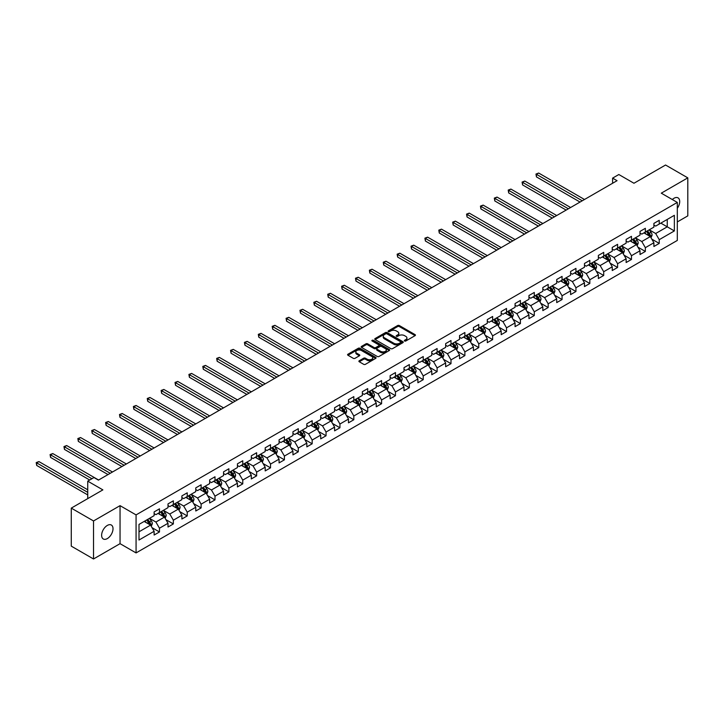 <?xml version="1.0" encoding="UTF-8"?>
<svg xmlns="http://www.w3.org/2000/svg" width="724" height="724" viewBox="0 0 724 724"><rect width="100%" height="100%" fill="white"/><g stroke="black" fill="none" stroke-linecap="round" stroke-linejoin="round"><path stroke-width="1.09" d="M404.571 341.004A0.869 0.498 0 0 0 405.793 341.004L415.078 335.646A1.231 0.715 0 0 0 415.44 335.14A1.231 0.715 0 0 0 415.078 334.633L399.349 325.556A1.231 0.715 0 0 0 397.603 325.556L388.326 330.913A0.869 0.498 0 0 0 389.548 331.619L390.752 330.931A3.955 2.281 0 0 1 396.336 330.931L397.648 331.683A3.955 2.281 0 0 1 398.806 333.293A3.955 2.281 0 0 1 397.648 334.913L396.444 335.601A0.869 0.498 0 0 0 397.666 336.307L398.87 335.619A3.955 2.281 0 0 1 404.463 335.619L405.775 336.37A3.955 2.281 0 0 1 406.933 337.99A3.955 2.281 0 0 1 405.775 339.601L404.571 340.298A0.869 0.498 0 0 0 404.571 341.004L404.571 340.298M107.324 538.584A8.055 4.652 120 0 0 112.582 531.488A8.055 4.652 120 0 0 111.351 525.036A8.055 4.652 120 0 0 107.324 525.434A8.055 4.652 120 0 0 102.057 532.529A8.055 4.652 120 0 0 103.297 538.982A8.055 4.652 120 0 0 107.324 538.584M677.302 208.304A8.055 4.652 120 0 0 678.035 197.86A8.055 4.652 120 0 0 674.008 198.258A8.055 4.652 120 0 0 672.306 199.543M359.258 360.76A1.231 0.715 0 0 0 358.896 361.258A1.231 0.715 0 0 0 359.258 361.765L363.665 364.317A1.231 0.715 0 0 0 365.421 364.317L375.72 358.362A1.231 0.715 0 0 0 376.082 357.855A1.231 0.715 0 0 0 375.72 357.357L360 348.28A1.231 0.715 0 0 0 358.253 348.28L347.945 354.226A1.231 0.715 0 0 0 347.583 354.733A1.231 0.715 0 0 0 347.945 355.24L353.276 358.308A1.231 0.715 0 0 0 355.022 358.308L359.43 355.765A1.231 0.715 0 0 0 359.792 355.258A1.231 0.715 0 0 0 359.43 354.76L356.787 353.231A3.303 1.91 0 0 1 355.819 351.882A3.303 1.91 0 0 1 357.864 350.117A3.303 1.91 0 0 1 361.466 350.534L371.819 356.507A3.303 1.91 0 0 1 372.779 357.855A3.303 1.91 0 0 1 370.742 359.62A3.303 1.91 0 0 1 367.14 359.204L365.421 358.208A1.231 0.715 0 0 0 363.665 358.208L359.258 360.76L359.258 361.765M677.302 221.942L687.8 215.879L687.8 177.86L665.555 165.018L633.962 183.253L618.83 174.52L612.604 178.122L617.056 180.692L98.419 480.121L93.975 477.55L87.74 481.143L87.74 498.61M93.523 520.963L93.523 558.982L120.048 543.67L120.048 505.651L93.523 520.963L71.278 508.121L102.871 489.876L87.74 481.143M120.048 505.651L136.067 514.9L677.302 202.421L677.302 240.44L136.067 552.919L136.067 514.9M687.8 177.86L661.284 193.172L677.302 202.421M390.833 348.633A1.231 0.715 0 0 0 392.58 348.633L402.888 342.678A1.231 0.715 0 0 0 403.25 342.171A1.231 0.715 0 0 0 402.888 341.674L387.168 332.588A1.231 0.715 0 0 0 385.421 332.588L375.113 338.542A1.231 0.715 0 0 0 374.751 339.049A1.231 0.715 0 0 0 375.113 339.547L390.833 348.633M372.444 341.185A0.869 0.498 0 0 1 373.322 341.312L373.322 340.28L389.304 349.511A1.231 0.715 0 0 1 389.666 350.018A1.231 0.715 0 0 1 389.304 350.516L378.996 356.47A1.231 0.715 0 0 1 377.249 356.47L361.529 347.393L365.937 344.868L365.937 343.837L361.529 346.389A1.231 0.715 0 0 0 361.167 346.887A1.231 0.715 0 0 0 361.529 347.393L361.529 346.389M365.937 344.868A1.231 0.715 0 0 1 367.683 344.868L367.683 343.837A1.231 0.715 0 0 0 365.937 343.837M367.683 343.837L374.064 347.52A1.231 0.715 0 0 0 375.81 347.52L378.733 345.828A1.231 0.715 0 0 0 379.095 345.33A1.231 0.715 0 0 0 378.733 344.823L372.1 340.986A0.869 0.498 0 0 1 373.322 340.28M93.523 558.982L71.278 546.14L71.278 508.121M152.04 527.669L159.47 531.959L159.47 528.203L168.013 523.271L168.013 527.027L173.353 523.941L173.353 520.194L181.896 515.262L181.896 519.008L187.235 515.931L187.235 512.176L195.779 507.243L195.779 510.999L201.118 507.913L201.118 504.166L209.661 499.234L209.661 502.981L215.001 499.895L215.001 496.148L223.544 491.216L223.544 494.963L228.884 491.886L228.884 488.13L237.427 483.198L237.427 486.953L242.766 483.867L242.766 480.121L251.309 475.188L251.309 478.935L256.649 475.849L256.649 472.102L265.192 467.17L265.192 470.917L270.532 467.84L270.532 464.084L279.075 459.152L279.075 462.908L284.414 459.821L284.414 456.075L292.949 451.143L292.949 454.889L298.288 451.812L298.288 448.056L306.831 443.124L306.831 446.88L312.171 443.794L312.171 440.047L320.714 435.115L320.714 438.862L326.053 435.776L326.053 432.029L334.597 427.097L334.597 430.843L339.936 427.766L339.936 424.011L348.479 419.078L348.479 422.834L353.819 419.748L353.819 416.001L362.362 411.069L362.362 414.816L367.702 411.73L367.702 407.983L376.245 403.051L376.245 406.798L381.584 403.721L381.584 399.965L390.127 395.033L390.127 398.788L395.467 395.702L395.467 391.956L404.01 387.023L404.01 390.77L409.35 387.693L409.35 383.937L417.893 379.005L417.893 382.761L423.232 379.675L423.232 375.928L431.776 370.996L431.776 374.742L437.115 371.656L437.115 367.91L445.658 362.977L445.658 366.724L450.998 363.647L450.998 359.891L459.541 354.959L459.541 358.715L464.88 355.629L464.88 351.882L473.424 346.95L473.424 350.697L478.763 347.611L478.763 343.864L487.306 338.932L487.306 342.678L492.646 339.601L492.646 335.846L501.189 330.913L501.189 334.669L506.529 331.583L506.529 327.836L515.072 322.904L515.072 326.651L520.411 323.574L520.411 319.818L528.954 314.886L528.954 318.641L534.294 315.555L534.294 311.8L542.837 306.867L542.837 310.623L548.177 307.537L548.177 303.79L556.72 298.858L556.72 302.605L562.059 299.528L562.059 295.772L570.602 290.84L570.602 294.596L575.942 291.51L575.942 287.763L584.485 282.831L584.485 286.577L589.825 283.491L589.825 279.745L598.368 274.812L598.368 278.559L603.707 275.482L603.707 271.726L612.251 266.794L612.251 270.55L617.59 267.464L617.59 263.717L626.133 258.785L626.133 262.531L631.473 259.454L631.473 255.699L640.016 250.766L640.016 254.522L645.356 251.436L645.356 247.68L653.899 242.748L653.899 246.504L659.238 243.418L659.238 239.671L674.361 230.938L674.361 215.318L667.247 219.426L667.247 226.829L674.361 230.938M159.47 531.959L154.131 535.036L154.131 531.289L138.999 540.023L138.999 524.402L154.131 515.669L154.131 511.922L159.47 508.836L159.47 512.592L168.013 507.66L168.013 503.904L173.353 500.818L173.353 504.574L181.896 499.641L181.896 495.886L187.235 492.809L187.235 496.555L195.779 491.623L195.779 487.876L201.118 484.79L201.118 488.546L209.661 483.614L209.661 479.858L215.001 476.781L215.001 480.528L223.544 475.596L223.544 471.849L228.884 468.763L228.884 472.51L237.427 467.577L237.427 463.831L242.766 460.745L242.766 464.5L251.309 459.568L251.309 455.812L256.649 452.735L256.649 456.482L265.192 451.55L265.192 447.803L270.532 444.717L270.532 448.473L279.075 443.541L279.075 439.785L284.414 436.699L284.414 440.454L292.949 435.522L292.949 431.766L298.288 428.689L298.288 432.436L306.831 427.504L306.831 423.757L312.171 420.671L312.171 424.427L320.714 419.495L320.714 415.739L326.053 412.662L326.053 416.409L334.597 411.476L334.597 407.73L339.936 404.644L339.936 408.39L348.479 403.458L348.479 399.711L353.819 396.625L353.819 400.381L362.362 395.449L362.362 391.693L367.702 388.616L367.702 392.363L376.245 387.431L376.245 383.684L381.584 380.598L381.584 384.353L390.127 379.421L390.127 375.666L395.467 372.579L395.467 376.335L404.01 371.403L404.01 367.647L409.35 364.57L409.35 368.317L417.893 363.385L417.893 359.638L423.232 356.552L423.232 360.308L431.776 355.375L431.776 351.62L437.115 348.543L437.115 352.289L445.658 347.357L445.658 343.61L450.998 340.524L450.998 344.271L459.541 339.339L459.541 335.592L464.88 332.506L464.88 336.262L473.424 331.33L473.424 327.574L478.763 324.497L478.763 328.243L487.306 323.311L487.306 319.565L492.646 316.478L492.646 320.234L501.189 315.302L501.189 311.546L506.529 308.46L506.529 312.216L515.072 307.284L515.072 303.528L520.411 300.451L520.411 304.198L528.954 299.265L528.954 295.519L534.294 292.433L534.294 296.188L542.837 291.256L542.837 287.5L548.177 284.423L548.177 288.17L556.72 283.238L556.72 279.491L562.059 276.405L562.059 280.152L570.602 275.22L570.602 271.473L575.942 268.387L575.942 272.143L584.485 267.21L584.485 263.455L589.825 260.378L589.825 264.124L598.368 259.192L598.368 255.445L603.707 252.359L603.707 256.106L612.251 251.174L612.251 247.427L617.59 244.341L617.59 248.097L626.133 243.164L626.133 239.409L631.473 236.332L631.473 240.078L640.016 235.146L640.016 231.399L645.356 228.313L645.356 232.069L653.899 227.137L653.899 223.381L659.238 220.304L659.238 224.051L674.361 215.318M158.04 513.406L164.448 517.108L155.904 522.04L149.506 518.339M154.131 513.615L155.904 514.646L159.47 512.592M155.904 522.04L159.47 528.203M164.448 517.108L168.013 523.271M171.923 505.397L178.33 509.099L169.787 514.031L163.38 510.329M168.013 505.596L169.787 506.628L173.353 504.574M169.787 514.031L173.353 520.194M178.33 509.099L181.896 515.262M185.806 497.379L192.213 501.08L183.67 506.013L177.262 502.311M181.896 497.587L183.67 498.61L187.235 496.555M183.67 506.013L187.235 512.176M192.213 501.08L195.779 507.243M199.688 489.37L206.096 493.062L197.552 497.994L191.145 494.302M195.779 489.569L197.552 490.601L201.118 488.546M197.552 497.994L201.118 504.166M206.096 493.062L209.661 499.234M213.571 481.351L219.978 485.053L211.435 489.985L205.028 486.284M209.661 481.56L211.435 482.582L215.001 480.528M211.435 489.985L215.001 496.148M219.978 485.053L223.544 491.216M227.454 473.333L233.861 477.035L225.318 481.967L218.91 478.265M223.544 473.541L225.318 474.573L228.884 472.51M225.318 481.967L228.884 488.13M233.861 477.035L237.427 483.198M241.336 465.324L247.744 469.016L239.201 473.949L232.793 470.256M237.427 465.523L239.201 466.555L242.766 464.5M239.201 473.949L242.766 480.121M247.744 469.016L251.309 475.188M255.219 457.306L261.626 461.007L253.083 465.939L246.676 462.238M251.309 457.514L253.083 458.536L256.649 456.482M253.083 465.939L256.649 472.102M261.626 461.007L265.192 467.17M269.102 449.287L275.509 452.989L266.966 457.921L260.559 454.219M265.192 449.495L266.966 450.527L270.532 448.473M266.966 457.921L270.532 464.084M275.509 452.989L279.075 459.152M282.984 441.278L289.392 444.979L280.849 449.912L274.441 446.21M279.075 441.477L280.849 442.509L284.414 440.454M280.849 449.912L284.414 456.075M289.392 444.979L292.949 451.143M296.867 433.26L303.275 436.961L294.731 441.893L288.324 438.192M292.949 433.468L294.731 434.491L298.288 432.436M294.731 441.893L298.288 448.056M303.275 436.961L306.831 443.124M310.75 425.25L317.157 428.943L308.614 433.875L302.207 430.183M306.831 425.45L308.614 426.481L312.171 424.427M308.614 433.875L312.171 440.047M317.157 428.943L320.714 435.115M324.633 417.232L331.04 420.934L322.497 425.866L316.089 422.164M320.714 417.44L322.497 418.463L326.053 416.409M322.497 425.866L326.053 432.029M331.04 420.934L334.597 427.097M338.515 409.214L344.923 412.915L336.379 417.848L329.972 414.146M334.597 409.422L336.379 410.445L339.936 408.39M336.379 417.848L339.936 424.011M344.923 412.915L348.479 419.078M352.398 401.205L358.805 404.897L350.262 409.829L343.855 406.137M348.479 401.404L350.262 402.435L353.819 400.381M350.262 409.829L353.819 416.001M358.805 404.897L362.362 411.069M366.281 393.186L372.688 396.888L364.145 401.82L357.737 398.119M362.362 393.394L364.145 394.417L367.702 392.363M364.145 401.82L367.702 407.983M372.688 396.888L376.245 403.051M380.163 385.168L386.571 388.869L378.028 393.802L371.62 390.1M376.245 385.376L378.028 386.408L381.584 384.353M378.028 393.802L381.584 399.965M386.571 388.869L390.127 395.033M394.046 377.159L400.453 380.851L391.91 385.792L385.503 382.091M390.127 377.358L391.91 378.39L395.467 376.335M391.91 385.792L395.467 391.956M400.453 380.851L404.01 387.023M407.929 369.14L414.336 372.842L405.793 377.774L399.386 374.073M404.01 369.349L405.793 370.371L409.35 368.317M405.793 377.774L409.35 383.937M414.336 372.842L417.893 379.005M421.811 361.122L428.219 364.824L419.676 369.756L413.268 366.054M417.893 361.33L419.676 362.362L423.232 360.308M419.676 369.756L423.232 375.928M428.219 364.824L431.776 370.996M435.694 353.113L442.102 356.814L433.558 361.747L427.151 358.045M431.776 353.321L433.558 354.344L437.115 352.289M433.558 361.747L437.115 367.91M442.102 356.814L445.658 362.977M449.577 345.095L455.984 348.796L447.441 353.728L441.034 350.027M445.658 345.303L447.441 346.325L450.998 344.271M447.441 353.728L450.998 359.891M455.984 348.796L459.541 354.959M463.46 337.085L469.867 340.778L461.324 345.71L454.916 342.018M459.541 337.284L461.324 338.316L464.88 336.262M461.324 345.71L464.88 351.882M469.867 340.778L473.424 346.95M477.342 329.067L483.75 332.769L475.206 337.701L468.799 333.999M473.424 329.275L475.206 330.298L478.763 328.243M475.206 337.701L478.763 343.864M483.75 332.769L487.306 338.932M491.225 321.049L497.632 324.75L489.089 329.682L482.682 325.981M487.306 321.257L489.089 322.289L492.646 320.234M489.089 329.682L492.646 335.846M497.632 324.75L501.189 330.913M505.108 313.039L511.515 316.732L502.972 321.664L496.564 317.972M501.189 313.239L502.972 314.27L506.529 312.216M502.972 321.664L506.529 327.836M511.515 316.732L515.072 322.904M518.99 305.021L525.398 308.723L516.855 313.655L510.447 309.953M515.072 305.229L516.855 306.252L520.411 304.198M516.855 313.655L520.411 319.818M525.398 308.723L528.954 314.886M532.873 297.003L539.28 300.704L530.737 305.637L524.33 301.935M528.954 297.211L530.737 298.243L534.294 296.188M530.737 305.637L534.294 311.8M539.28 300.704L542.837 306.867M546.756 288.994L553.163 292.695L544.62 297.627L538.213 293.926M542.837 289.202L544.62 290.224L548.177 288.17M544.62 297.627L548.177 303.79M553.163 292.695L556.72 298.858M560.629 280.975L567.037 284.677L558.494 289.609L552.086 285.908M556.72 281.183L558.494 282.206L562.059 280.152M558.494 289.609L562.059 295.772M567.037 284.677L570.602 290.84M574.512 272.966L580.919 276.659L572.376 281.591L565.969 277.898M570.602 273.165L572.376 274.197L575.942 272.143M572.376 281.591L575.942 287.763M580.919 276.659L584.485 282.831M588.395 264.948L594.802 268.649L586.259 273.582L579.852 269.88M584.485 265.156L586.259 266.179L589.825 264.124M586.259 273.582L589.825 279.745M594.802 268.649L598.368 274.812M602.278 256.929L608.685 260.631L600.142 265.563L593.734 261.862M598.368 257.138L600.142 258.169L603.707 256.106M600.142 265.563L603.707 271.726M608.685 260.631L612.251 266.794M616.16 248.92L622.568 252.613L614.024 257.545L607.617 253.853M612.251 249.119L614.024 250.151L617.59 248.097M614.024 257.545L617.59 263.717M622.568 252.613L626.133 258.785M630.043 240.902L636.45 244.603L627.907 249.536L621.5 245.834M626.133 241.11L627.907 242.133L631.473 240.078M627.907 249.536L631.473 255.699M636.45 244.603L640.016 250.766M643.926 232.884L650.333 236.585L641.79 241.517L635.382 237.816M640.016 233.092L641.79 234.124L645.356 232.069M641.79 241.517L645.356 247.68M650.333 236.585L653.899 242.748M660.84 223.128L667.247 226.829L655.673 233.508L649.265 229.807M653.899 225.083L655.673 226.105L659.238 224.051M655.673 233.508L659.238 239.671M120.048 543.67L136.067 552.919M612.604 178.122L612.604 183.253M138.999 531.805L150.574 525.126L144.167 521.425M150.574 525.126L154.131 531.289M651.808 239.128L659.238 243.418M637.925 247.146L645.356 251.436M624.043 255.165L631.473 259.454M610.16 263.174L617.59 267.464M596.277 271.192L603.707 275.482M582.395 279.202L589.825 283.491M568.512 287.22L575.942 291.51M554.629 295.238L562.059 299.528M540.747 303.247L548.177 307.537M526.864 311.266L534.294 315.555M512.981 319.284L520.411 323.574M499.098 327.293L506.529 331.583M485.216 335.312L492.646 339.601M471.333 343.321L478.763 347.611M457.45 351.339L464.88 355.629M443.568 359.357L450.998 363.647M429.685 367.367L437.115 371.656M415.802 375.385L423.232 379.675M401.92 383.403L409.35 387.693M388.037 391.413L395.467 395.702M374.154 399.431L381.584 403.721M360.271 407.44L367.702 411.73M346.389 415.458L353.819 419.748M332.506 423.477L339.936 427.766M318.623 431.486L326.053 435.776M304.741 439.504L312.171 443.794M290.858 447.523L298.288 451.812M276.975 455.532L284.414 459.821M263.093 463.55L270.532 467.84M249.219 471.559L256.649 475.849M235.336 479.578L242.766 483.867M221.453 487.596L228.884 491.886M207.571 495.605L215.001 499.895M193.688 503.623L201.118 507.913M179.805 511.642L187.235 515.931M165.923 519.651L173.353 523.941M404.915 341.122L405.775 340.633A3.955 2.281 0 0 0 406.933 339.013L406.933 337.99M398.806 333.293L398.806 334.325A3.955 2.281 0 0 1 397.648 335.936L396.797 336.434M415.078 334.633L415.078 335.646L399.349 326.587A1.231 0.715 0 0 0 397.603 326.587L388.67 331.746M402.87 342.687L387.168 333.619A1.231 0.715 0 0 0 385.421 333.619L375.132 339.565L375.113 338.542M400.707 342.524A0.869 0.498 0 0 0 400.707 341.818L386.906 333.854A0.869 0.498 0 0 0 385.684 333.854L384.417 334.588A3.955 2.281 0 0 0 383.258 336.198A3.955 2.281 0 0 0 384.417 337.809L393.847 343.257A3.955 2.281 0 0 0 399.44 343.257L400.707 342.524L400.707 343.556A0.869 0.498 0 0 0 400.96 343.203L400.96 342.171M383.258 336.198L383.258 337.221A3.955 2.281 0 0 0 384.417 338.841L384.417 337.809M400.707 343.556L399.44 344.289A3.955 2.281 0 0 1 393.847 344.289L384.417 338.841M367.683 344.868L374.064 348.543A1.231 0.715 0 0 0 375.81 348.543L378.733 346.859A1.231 0.715 0 0 0 379.095 346.353L379.095 345.33M373.322 341.312L389.286 350.534M380.679 351.339A3.303 1.91 0 0 0 384.281 351.755A3.303 1.91 0 0 0 386.326 349.991A3.303 1.91 0 0 0 385.358 348.642L381.711 346.534A1.231 0.715 0 0 0 379.964 346.534L377.032 348.226A1.231 0.715 0 0 0 376.67 348.733A1.231 0.715 0 0 0 377.032 349.23L380.679 351.339L380.679 352.371A3.303 1.91 0 0 0 384.281 352.778A3.303 1.91 0 0 0 386.326 351.022L386.326 349.991M376.67 348.733L376.67 349.755A1.231 0.715 0 0 0 377.032 350.262L377.032 349.23M380.679 352.371L377.032 350.262M372.779 357.855L372.779 358.887A3.303 1.91 0 0 1 370.742 360.652A3.303 1.91 0 0 1 367.14 360.235L365.421 359.24A1.231 0.715 0 0 0 363.665 359.24L359.276 361.774M355.819 351.882L355.819 352.905A3.303 1.91 0 0 0 356.787 354.262L356.787 353.231M359.43 354.76L359.43 355.765L356.787 354.262M375.72 357.357L375.72 358.362L360 349.303A1.231 0.715 0 0 0 358.253 349.303L347.963 355.249M651.039 237.807L652.098 235.137A3.339 1.928 -120 0 0 651.03 232.295L649.193 229.843M645.998 234.078L644.749 232.413M584.485 199.489L538.683 173.045L536.457 174.33L536.457 176.9L580.033 202.059M646.442 231.436L648.27 233.888A3.339 1.928 60 0 1 649.229 235.897L650.297 235.282A3.339 1.928 -120 0 0 649.337 233.273L647.509 230.82M646.668 231.309L648.704 234.024A1.701 0.977 60 0 1 649.012 234.54L650.297 235.282M536.457 176.9L535.968 174.05L582.259 200.774M535.968 174.05L538.683 173.045M637.156 245.816L638.215 243.155A3.339 1.928 -120 0 0 637.147 240.314L635.31 237.861M632.115 242.097L630.866 240.431M570.602 207.507L524.8 181.063L522.574 182.348L522.574 184.919L566.15 210.078M632.559 239.454L634.396 241.907A3.339 1.928 60 0 1 635.346 243.916L636.414 243.291A3.339 1.928 -120 0 0 635.464 241.291L633.627 238.839M632.785 239.318L634.821 242.042A1.701 0.977 60 0 1 635.138 242.558L636.414 243.291M522.574 184.919L522.085 182.068L568.376 208.793M522.085 182.068L524.8 181.063M623.274 253.834L624.332 251.165A3.339 1.928 -120 0 0 623.264 248.332L621.427 245.879M618.233 250.115L616.984 248.441M556.72 215.526L510.918 189.082L508.691 190.367L508.691 192.928L552.267 218.087M618.676 247.472L620.513 249.925A3.339 1.928 60 0 1 621.464 251.925L622.531 251.309A3.339 1.928 -120 0 0 621.581 249.3L619.744 246.857M618.902 247.337L620.939 250.052A1.701 0.977 60 0 1 621.255 250.567L622.531 251.309M508.691 192.928L508.203 190.077L554.494 216.811M508.203 190.077L510.918 189.082M609.391 261.853L610.45 259.183A3.339 1.928 -120 0 0 609.382 256.341L607.545 253.889M604.35 258.124L603.101 256.459M542.837 223.535L497.035 197.091L494.809 198.376L494.809 200.946L538.385 226.105M604.793 255.482L606.631 257.934A3.339 1.928 60 0 1 607.581 259.943L608.649 259.328A3.339 1.928 -120 0 0 607.698 257.319L605.861 254.866M605.02 255.346L607.056 258.07A1.701 0.977 60 0 1 607.373 258.586L608.649 259.328M494.809 200.946L494.32 198.095L540.611 224.82M494.32 198.095L497.035 197.091M595.508 269.862L596.567 267.201A3.339 1.928 -120 0 0 595.499 264.36L593.671 261.907M590.467 266.142L589.218 264.477M528.954 231.553L483.152 205.109L480.926 206.394L480.926 208.965L524.502 234.124M590.911 263.5L592.748 265.952A3.339 1.928 60 0 1 593.698 267.952L594.766 267.337A3.339 1.928 -120 0 0 593.816 265.337L591.979 262.884M591.137 263.364L593.182 266.088A1.701 0.977 60 0 1 593.49 266.604L594.766 267.337M480.926 208.965L480.437 206.114L526.728 232.838M480.437 206.114L483.152 205.109M581.625 277.88L582.684 275.211A3.339 1.928 -120 0 0 581.616 272.369L579.788 269.925M576.585 274.152L575.336 272.486M515.072 239.563L469.27 213.118L467.043 214.404L467.043 216.974L510.619 242.133M577.028 271.518L578.865 273.962A3.339 1.928 60 0 1 579.815 275.971L580.883 275.355A3.339 1.928 -120 0 0 579.933 273.346L578.096 270.894M577.254 271.382L579.3 274.097A1.701 0.977 60 0 1 579.607 274.613L580.883 275.355M467.043 216.974L466.555 214.123L512.845 240.848M466.555 214.123L469.27 213.118M567.743 285.899L568.802 283.229A3.339 1.928 -120 0 0 567.743 280.387L565.906 277.935M562.702 282.17L561.453 280.505M501.189 247.581L455.387 221.137L453.161 222.422L453.161 224.992L496.736 250.151M563.145 279.527L564.982 281.98A3.339 1.928 60 0 1 565.933 283.989L567.001 283.374A3.339 1.928 -120 0 0 566.05 281.364L564.213 278.912M563.372 279.392L565.417 282.116A1.701 0.977 60 0 1 565.725 282.632L567.001 283.374M453.161 224.992L452.672 222.141L498.963 248.866M452.672 222.141L455.387 221.137M553.86 293.908L554.919 291.238A3.339 1.928 -120 0 0 553.86 288.405L552.023 285.953M548.819 290.188L547.57 288.523M487.306 255.599L441.504 229.155L439.278 230.44L439.278 233.01L482.854 258.169M549.263 287.546L551.1 289.998A3.339 1.928 60 0 1 552.05 291.998L553.118 291.383A3.339 1.928 -120 0 0 552.168 289.383L550.331 286.93M549.489 287.41L551.534 290.125A1.701 0.977 60 0 1 551.842 290.65L553.118 291.383M439.278 233.01L438.789 230.151L485.08 256.884M438.789 230.151L441.504 229.155M539.977 301.926L541.036 299.256A3.339 1.928 -120 0 0 539.977 296.415L538.14 293.962M534.936 298.197L533.688 296.532M473.424 263.608L427.622 237.164L425.395 238.449L425.395 241.02L468.971 266.179M535.38 295.555L537.217 298.007A3.339 1.928 60 0 1 538.167 300.017L539.235 299.401A3.339 1.928 -120 0 0 538.285 297.392L536.448 294.94M535.606 295.428L537.651 298.143A1.701 0.977 60 0 1 537.959 298.659L539.235 299.401M425.395 241.02L424.907 238.169L471.197 264.894M424.907 238.169L427.622 237.164M526.095 309.935L527.153 307.275A3.339 1.928 -120 0 0 526.095 304.433L524.257 301.98M521.054 306.216L519.805 304.551M459.541 271.627L413.739 245.183L411.513 246.468L411.513 249.038L455.088 274.197M521.497 303.573L523.334 306.026A3.339 1.928 60 0 1 524.285 308.035L525.352 307.41A3.339 1.928 -120 0 0 524.402 305.41L522.565 302.958M521.732 303.437L523.769 306.162A1.701 0.977 60 0 1 524.076 306.677L525.352 307.41M411.513 249.038L411.024 246.187L457.315 272.912M411.024 246.187L413.739 245.183M512.212 317.954L513.271 315.284A3.339 1.928 -120 0 0 512.212 312.451L510.375 309.999M507.171 314.234L505.922 312.569M445.658 279.645L399.856 253.201L397.63 254.486L397.63 257.047L441.206 282.206M507.615 311.591L509.452 314.044A3.339 1.928 60 0 1 510.402 316.044L511.47 315.429A3.339 1.928 -120 0 0 510.52 313.42L508.682 310.976M507.85 311.456L509.886 314.171A1.701 0.977 60 0 1 510.194 314.687L511.47 315.429M397.63 257.047L397.141 254.196L443.432 280.93M397.141 254.196L399.856 253.201M498.329 325.972L499.388 323.302A3.339 1.928 -120 0 0 498.329 320.461L496.492 318.008M493.288 322.243L492.039 320.578M431.776 287.654L385.973 261.21L383.747 262.495L383.747 265.065L427.323 290.224M493.732 319.601L495.569 322.053A3.339 1.928 60 0 1 496.519 324.062L497.587 323.447A3.339 1.928 -120 0 0 496.637 321.438L494.8 318.985M493.967 319.465L496.003 322.189A1.701 0.977 60 0 1 496.311 322.705L497.587 323.447M383.747 265.065L383.258 262.215L429.549 288.939M383.258 262.215L385.973 261.21M484.446 333.981L485.505 331.321A3.339 1.928 -120 0 0 484.446 328.479L482.609 326.026M479.406 330.262L478.157 328.596M417.893 295.673L372.091 269.228L369.864 270.514L369.864 273.084L413.44 298.243M479.849 327.619L481.686 330.072A3.339 1.928 60 0 1 482.636 332.072L483.704 331.456A3.339 1.928 -120 0 0 482.754 329.456L480.917 327.004M480.084 327.483L482.121 330.207A1.701 0.977 60 0 1 482.428 330.723L483.704 331.456M369.864 273.084L369.376 270.233L415.667 296.958M369.376 270.233L372.091 269.228M470.564 342L471.623 339.33A3.339 1.928 -120 0 0 470.564 336.488L468.727 334.045M465.523 338.271L464.274 336.606M404.01 303.682L358.208 277.247L355.982 278.523L355.982 281.093L399.567 306.252M465.966 335.637L467.804 338.081A3.339 1.928 60 0 1 468.754 340.09L469.822 339.475A3.339 1.928 -120 0 0 468.871 337.465L467.034 335.013M466.202 335.502L468.238 338.217A1.701 0.977 60 0 1 468.546 338.732L469.822 339.475M355.982 281.093L355.493 278.242L401.784 304.967M355.493 278.242L358.208 277.247M456.681 350.018L457.74 347.348A3.339 1.928 -120 0 0 456.681 344.506L454.844 342.054M451.64 346.289L450.391 344.624M390.127 311.7L344.325 285.256L342.099 286.541L342.099 289.111L385.684 314.27M452.084 343.647L453.921 346.099A3.339 1.928 60 0 1 454.871 348.108L455.939 347.493A3.339 1.928 -120 0 0 454.989 345.484L453.152 343.031M452.319 343.511L454.355 346.235A1.701 0.977 60 0 1 454.663 346.751L455.939 347.493M342.099 289.111L341.61 286.261L387.901 312.985M341.61 286.261L344.325 285.256M442.798 358.027L443.857 355.366A3.339 1.928 -120 0 0 442.798 352.525L440.961 350.072M437.758 354.308L436.509 352.642M376.245 319.718L330.443 293.274L328.216 294.559L328.216 297.13L371.801 322.289M438.201 351.665L440.038 354.117A3.339 1.928 60 0 1 440.988 356.118L442.056 355.502A3.339 1.928 -120 0 0 441.106 353.502L439.269 351.049M438.436 351.529L440.473 354.253A1.701 0.977 60 0 1 440.78 354.769L442.056 355.502M328.216 297.13L327.728 294.27L374.018 321.003M327.728 294.27L330.443 293.274M428.925 366.045L429.975 363.376A3.339 1.928 -120 0 0 428.916 360.534L427.079 358.081M423.875 362.317L422.626 360.652M362.362 327.728L316.56 301.284L314.334 302.569L314.334 305.139L357.918 330.298M424.318 359.674L426.155 362.127A3.339 1.928 60 0 1 427.115 364.136L428.183 363.52A3.339 1.928 -120 0 0 427.223 361.511L425.386 359.059M424.554 359.547L426.59 362.262A1.701 0.977 60 0 1 426.898 362.778L428.183 363.52M314.334 305.139L313.845 302.288L360.136 329.013M313.845 302.288L316.56 301.284M415.042 374.055L416.101 371.394A3.339 1.928 -120 0 0 415.033 368.552L413.196 366.1M409.992 370.335L408.743 368.67M348.479 335.746L302.677 309.302L300.451 310.587L300.451 313.157L344.036 338.316M410.436 367.692L412.273 370.145A3.339 1.928 60 0 1 413.232 372.154L414.3 371.53A3.339 1.928 -120 0 0 413.341 369.53L411.503 367.077M410.671 367.557L412.707 370.281A1.701 0.977 60 0 1 413.015 370.797L414.3 371.53M300.451 313.157L299.962 310.306L346.253 337.031M299.962 310.306L302.677 309.302M401.159 382.073L402.218 379.403A3.339 1.928 -120 0 0 401.15 376.571L399.313 374.118M396.109 378.353L394.861 376.688M334.597 343.764L288.795 317.32L286.568 318.605L286.568 321.166L330.153 346.325M396.553 375.711L398.39 378.163A3.339 1.928 60 0 1 399.349 380.163L400.417 379.548A3.339 1.928 -120 0 0 399.458 377.539L397.621 375.095M396.788 375.575L398.824 378.29A1.701 0.977 60 0 1 399.132 378.806L400.417 379.548M286.568 321.166L286.08 318.316L332.379 345.049M286.08 318.316L288.795 317.32M387.277 390.091L388.336 387.421A3.339 1.928 -120 0 0 387.268 384.58L385.43 382.127M382.227 386.363L380.978 384.697M320.714 351.774L274.912 325.329L272.686 326.614L272.686 329.185L316.27 354.344M382.67 383.72L384.507 386.173A3.339 1.928 60 0 1 385.467 388.182L386.535 387.566A3.339 1.928 -120 0 0 385.575 385.557L383.738 383.105M382.906 383.584L384.942 386.308A1.701 0.977 60 0 1 385.249 386.824L386.535 387.566M272.686 329.185L272.197 326.334L318.497 353.059M272.197 326.334L274.912 325.329M373.394 398.1L374.453 395.44A3.339 1.928 -120 0 0 373.385 392.598L371.548 390.146M368.344 394.381L367.095 392.716M306.831 359.792L261.029 333.348L258.812 334.633L258.812 337.203L302.388 362.362M368.788 391.738L370.625 394.191A3.339 1.928 60 0 1 371.584 396.191L372.652 395.576A3.339 1.928 -120 0 0 371.693 393.575L369.855 391.123M369.023 391.603L371.059 394.327A1.701 0.977 60 0 1 371.367 394.842L372.652 395.576M258.812 337.203L258.314 334.352L304.614 361.077M258.314 334.352L261.029 333.348M359.511 406.119L360.57 403.449A3.339 1.928 -120 0 0 359.502 400.607L357.665 398.164M354.461 402.39L353.212 400.725M292.949 367.81L247.146 341.366L244.929 342.642L244.929 345.212L288.505 370.371M354.905 399.757L356.742 402.2A3.339 1.928 60 0 1 357.701 404.209L358.769 403.594A3.339 1.928 -120 0 0 357.81 401.585L355.973 399.132M355.14 399.621L357.176 402.336A1.701 0.977 60 0 1 357.484 402.852L358.769 403.594M244.929 345.212L244.431 342.362L290.731 369.086M244.431 342.362L247.146 341.366M345.629 414.137L346.687 411.467A3.339 1.928 -120 0 0 345.62 408.626L343.782 406.173M340.579 410.408L339.33 408.743M279.066 375.819L233.264 349.375L231.047 350.66L231.047 353.231L274.622 378.39M341.022 407.766L342.859 410.218A3.339 1.928 60 0 1 343.819 412.228L344.886 411.612A3.339 1.928 -120 0 0 343.927 409.603L342.09 407.15M341.257 407.63L343.294 410.354A1.701 0.977 60 0 1 343.601 410.87L344.886 411.612M231.047 353.231L230.558 350.38L276.849 377.104M230.558 350.38L233.264 349.375M331.746 422.146L332.805 419.486A3.339 1.928 -120 0 0 331.737 416.644L329.9 414.191M326.696 418.427L325.456 416.762M265.192 383.838L219.381 357.394L217.164 358.679L217.164 361.249L260.74 386.408M327.139 415.784L328.977 418.237A3.339 1.928 60 0 1 329.936 420.237L331.004 419.621A3.339 1.928 -120 0 0 330.044 417.621L328.207 415.169M327.375 415.648L329.411 418.372A1.701 0.977 60 0 1 329.719 418.888L331.004 419.621M217.164 361.249L216.675 358.389L262.966 385.123M216.675 358.389L219.381 357.394M317.863 430.165L318.922 427.495A3.339 1.928 -120 0 0 317.854 424.653L316.017 422.201M312.813 426.436L311.573 424.771M251.309 391.847L205.498 365.403L203.281 366.688L203.281 369.258L246.857 394.417M313.257 423.793L315.094 426.246A3.339 1.928 60 0 1 316.053 428.255L317.121 427.64A3.339 1.928 -120 0 0 316.162 425.631L314.325 423.178M313.492 423.667L315.528 426.382A1.701 0.977 60 0 1 315.836 426.898L317.121 427.64M203.281 369.258L202.792 366.407L249.083 393.132M202.792 366.407L205.498 365.403M303.98 438.174L305.039 435.513A3.339 1.928 -120 0 0 303.971 432.671L302.134 430.219M298.931 434.454L297.691 432.789M237.427 399.865L191.625 373.421L189.398 374.706L189.398 377.276L232.974 402.435M299.374 431.812L301.211 434.264A3.339 1.928 60 0 1 302.17 436.273L303.238 435.649A3.339 1.928 -120 0 0 302.279 433.649L300.442 431.196M299.609 431.676L301.646 434.4A1.701 0.977 60 0 1 301.953 434.916L303.238 435.649M189.398 377.276L188.91 374.426L235.2 401.15M188.91 374.426L191.625 373.421M290.098 446.192L291.157 443.522A3.339 1.928 -120 0 0 290.089 440.69L288.252 438.237M285.048 442.473L283.808 440.807M223.544 407.884L177.742 381.439L175.516 382.724L175.516 385.286L219.091 410.445M285.491 439.83L287.328 442.283A3.339 1.928 60 0 1 288.288 444.283L289.356 443.667A3.339 1.928 -120 0 0 288.396 441.658L286.559 439.215M285.727 439.694L287.763 442.409A1.701 0.977 60 0 1 288.071 442.925L289.356 443.667M175.516 385.286L175.027 382.435L221.318 409.169M175.027 382.435L177.742 381.439M276.215 454.21L277.274 451.541A3.339 1.928 -120 0 0 276.206 448.699L274.369 446.246M271.174 450.482L269.925 448.817M209.661 415.893L163.859 389.449L161.633 390.734L161.633 393.304L205.209 418.463M271.609 447.839L273.446 450.292A3.339 1.928 60 0 1 274.405 452.301L275.473 451.686A3.339 1.928 -120 0 0 274.514 449.676L272.677 447.224M271.844 447.704L273.88 450.428A1.701 0.977 60 0 1 274.188 450.943L275.473 451.686M161.633 393.304L161.144 390.453L207.435 417.178M161.144 390.453L163.859 389.449M262.332 462.22L263.391 459.559A3.339 1.928 -120 0 0 262.323 456.717L260.486 454.265M257.292 458.5L256.043 456.835M195.779 423.911L149.977 397.467L147.75 398.752L147.75 401.322L191.326 426.481M257.735 455.858L259.563 458.31A3.339 1.928 60 0 1 260.522 460.31L261.59 459.695A3.339 1.928 -120 0 0 260.631 457.695L258.803 455.242M257.961 455.722L259.997 458.446A1.701 0.977 60 0 1 260.305 458.962L261.59 459.695M147.75 401.322L147.262 398.472L193.552 425.196M147.262 398.472L149.977 397.467M248.45 470.238L249.508 467.568A3.339 1.928 -120 0 0 248.441 464.727L246.603 462.283M243.409 466.509L242.16 464.844M181.896 431.929L136.094 405.485L133.868 406.761L133.868 409.332L177.443 434.491M243.852 463.876L245.68 466.319A3.339 1.928 60 0 1 246.64 468.328L247.708 467.713A3.339 1.928 -120 0 0 246.748 465.704L244.92 463.251M244.078 463.74L246.115 466.455A1.701 0.977 60 0 1 246.422 466.971L247.708 467.713M133.868 409.332L133.379 406.481L179.67 433.205M133.379 406.481L136.094 405.485M234.567 478.256L235.626 475.587A3.339 1.928 -120 0 0 234.558 472.745L232.721 470.292M229.526 474.528L228.277 472.863M168.013 439.939L122.211 413.495L119.985 414.78L119.985 417.35L163.561 442.509M229.97 471.885L231.807 474.338A3.339 1.928 60 0 1 232.757 476.347L233.825 475.731A3.339 1.928 -120 0 0 232.875 473.722L231.037 471.27M230.196 471.749L232.232 474.473A1.701 0.977 60 0 1 232.549 474.989L233.825 475.731M119.985 417.35L119.496 414.499L165.787 441.224M119.496 414.499L122.211 413.495M220.684 486.266L221.743 483.605A3.339 1.928 -120 0 0 220.675 480.763L218.838 478.311M215.643 482.546L214.395 480.881M154.131 447.957L108.329 421.513L106.102 422.798L106.102 425.368L149.678 450.527M216.087 479.903L217.924 482.356A3.339 1.928 60 0 1 218.874 484.356L219.942 483.741A3.339 1.928 -120 0 0 218.992 481.741L217.155 479.288M216.313 479.768L218.349 482.492A1.701 0.977 60 0 1 218.666 483.008L219.942 483.741M106.102 425.368L105.614 422.508L151.904 449.242M105.614 422.508L108.329 421.513M206.802 494.284L207.86 491.614A3.339 1.928 -120 0 0 206.793 488.772L204.955 486.32M201.761 490.555L200.512 488.89M140.248 455.966L94.446 429.522L92.22 430.807L92.22 433.377L135.795 458.536M202.204 487.913L204.041 490.365A3.339 1.928 60 0 1 204.992 492.374L206.059 491.759A3.339 1.928 -120 0 0 205.109 489.75L203.272 487.297M202.43 487.786L204.467 490.501A1.701 0.977 60 0 1 204.783 491.017L206.059 491.759M92.22 433.377L91.731 430.527L138.022 457.251M91.731 430.527L94.446 429.522M192.919 502.293L193.978 499.632A3.339 1.928 -120 0 0 192.91 496.791L191.082 494.338M187.878 498.574L186.629 496.908M126.365 463.984L80.563 437.54L78.337 438.825L78.337 441.396L121.913 466.555M188.321 495.931L190.159 498.384A3.339 1.928 60 0 1 191.109 500.393L192.177 499.768A3.339 1.928 -120 0 0 191.227 497.768L189.389 495.316M188.548 495.795L190.593 498.519A1.701 0.977 60 0 1 190.901 499.035L192.177 499.768M78.337 441.396L77.848 438.545L124.139 465.27M77.848 438.545L80.563 437.54M179.036 510.311L180.095 507.642A3.339 1.928 -120 0 0 179.027 504.809L177.199 502.356M173.995 506.592L172.746 504.927M112.482 472.003L66.68 445.559L64.454 446.844L64.454 449.405L108.03 474.573M174.439 503.949L176.276 506.402A3.339 1.928 60 0 1 177.226 508.402L178.294 507.786A3.339 1.928 -120 0 0 177.344 505.777L175.507 503.334M174.665 503.814L176.71 506.529A1.701 0.977 60 0 1 177.018 507.044L178.294 507.786M64.454 449.405L63.965 446.554L110.256 473.288M63.965 446.554L66.68 445.559M165.153 518.33L166.212 515.66A3.339 1.928 -120 0 0 165.153 512.818L163.316 510.366M160.113 514.601L158.864 512.936M98.6 480.012L52.798 453.568L50.571 454.853L50.571 457.423L89.704 480.012M160.556 511.959L162.393 514.411A3.339 1.928 60 0 1 163.343 516.42L164.411 515.805A3.339 1.928 -120 0 0 163.461 513.796L161.624 511.343M160.782 511.823L162.828 514.547A1.701 0.977 60 0 1 163.135 515.063L164.411 515.805M50.571 457.423L50.083 454.572L91.921 478.727M50.083 454.572L52.798 453.568M151.271 526.339L152.33 523.678A3.339 1.928 -120 0 0 151.271 520.837L149.434 518.384M146.23 522.619L144.981 520.954M87.74 489.777L38.915 461.586L36.689 462.871L36.689 465.441L87.74 494.917M146.673 519.977L148.511 522.429A3.339 1.928 60 0 1 149.461 524.438L150.529 523.814A3.339 1.928 -120 0 0 149.578 521.814L147.741 519.361M146.9 519.841L148.945 522.565A1.701 0.977 60 0 1 149.253 523.081L150.529 523.814M36.689 465.441L36.2 462.591L87.74 492.347M36.2 462.591L38.915 461.586M405.775 340.633L405.775 339.601M396.444 336.307L396.444 335.601M397.648 335.936L397.648 334.913M388.326 331.619L388.326 330.913M397.603 326.587L397.603 325.556M399.349 326.587L399.349 325.556M385.421 333.619L385.421 332.588M387.168 333.619L387.168 332.588M402.888 342.678L402.888 341.674M393.847 344.289L393.847 343.257M399.44 344.289L399.44 343.257M374.064 348.543L374.064 347.52M375.81 348.543L375.81 347.52M378.733 346.859L378.733 345.828M389.304 350.516L389.304 349.511M363.665 359.24L363.665 358.208M365.421 359.24L365.421 358.208M367.14 360.235L367.14 359.204M347.945 355.24L347.945 354.226M358.253 349.303L358.253 348.28M360 349.303L360 348.28M650.007 236.395L652.071 235.2M649.337 233.273L651.03 232.295M646.966 234.648L648.27 233.888M636.125 244.413L638.197 243.219M635.464 241.291L637.147 240.314M633.084 242.658L634.396 241.907M622.242 252.423L624.314 251.228M621.581 249.3L623.264 248.332M619.201 250.676L620.513 249.925M608.359 260.441L610.432 259.246M607.698 257.319L609.382 256.341M605.318 258.685L606.631 257.934M594.476 268.459L596.549 267.265M593.816 265.337L595.499 264.36M591.445 266.704L592.748 265.952M580.594 276.468L582.666 275.274M579.933 273.346L581.616 272.369M577.562 274.722L578.865 273.962M566.711 284.487L568.783 283.292M566.05 281.364L567.743 280.387M563.679 282.731L564.982 281.98M552.828 292.505L554.901 291.31M552.168 289.383L553.86 288.405M549.797 290.749L551.1 289.998M538.946 300.514L541.018 299.32M538.285 297.392L539.977 296.415M535.914 298.768L537.217 298.007M525.063 308.533L527.135 307.338M524.402 305.41L526.095 304.433M522.031 306.777L523.334 306.026M511.18 316.542L513.253 315.347M510.52 313.42L512.212 312.451M508.148 314.795L509.452 314.044M497.298 324.56L499.37 323.366M496.637 321.438L498.329 320.461M494.266 322.804L495.569 322.053M483.415 332.578L485.487 331.384M482.754 329.456L484.446 328.479M480.383 330.823L481.686 330.072M469.532 340.588L471.605 339.393M468.871 337.465L470.564 336.488M466.5 338.841L467.804 338.081M455.649 348.606L457.722 347.411M454.989 345.484L456.681 344.506M452.618 346.85L453.921 346.099M441.767 356.624L443.839 355.43M441.106 353.502L442.798 352.525M438.735 354.869L440.038 354.117M427.884 364.634L429.956 363.439M427.223 361.511L428.916 360.534M424.852 362.887L426.155 362.127M414.001 372.652L416.074 371.457M413.341 369.53L415.033 368.552M410.97 370.896L412.273 370.145M400.128 380.661L402.191 379.476M399.458 377.539L401.15 376.571M397.087 378.914L398.39 378.163M386.245 388.679L388.308 387.485M385.575 385.557L387.268 384.58M383.204 386.924L384.507 386.173M372.362 396.698L374.426 395.503M371.693 393.575L373.385 392.598M369.321 394.942L370.625 394.191M358.48 404.707L360.543 403.512M357.81 401.585L359.502 400.607M355.439 402.96L356.742 402.2M344.597 412.725L346.66 411.531M343.927 409.603L345.62 408.626M341.556 410.97L342.859 410.218M330.714 420.744L332.778 419.549M330.044 417.621L331.737 416.644M327.673 418.988L328.977 418.237M316.831 428.753L318.895 427.558M316.162 425.631L317.854 424.653M313.791 427.006L315.094 426.246M302.949 436.771L305.012 435.577M302.279 433.649L303.971 432.671M299.908 435.015L301.211 434.264M289.066 444.789L291.129 443.595M288.396 441.658L290.089 440.69M286.025 443.034L287.328 442.283M275.183 452.799L277.247 451.604M274.514 449.676L276.206 448.699M272.143 451.043L273.446 450.292M261.301 460.817L263.364 459.622M260.631 457.695L262.323 456.717M258.26 459.061L259.563 458.31M247.418 468.826L249.49 467.632M246.748 465.704L248.441 464.727M244.377 467.08L245.68 466.319M233.535 476.844L235.608 475.65M232.875 473.722L234.558 472.745M230.494 475.089L231.807 474.338M219.653 484.863L221.725 483.668M218.992 481.741L220.675 480.763M216.612 483.107L217.924 482.356M205.77 492.872L207.842 491.677M205.109 489.75L206.793 488.772M202.729 491.125L204.041 490.365M191.887 500.89L193.96 499.696M191.227 497.768L192.91 496.791M188.855 499.135L190.159 498.384M178.004 508.909L180.077 507.714M177.344 505.777L179.027 504.809M174.973 507.153L176.276 506.402M164.122 516.918L166.194 515.723M163.461 513.796L165.153 512.818M161.09 515.162L162.393 514.411M150.239 524.936L152.312 523.742M149.578 521.814L151.271 520.837M147.207 523.181L148.511 522.429"/></g></svg>
